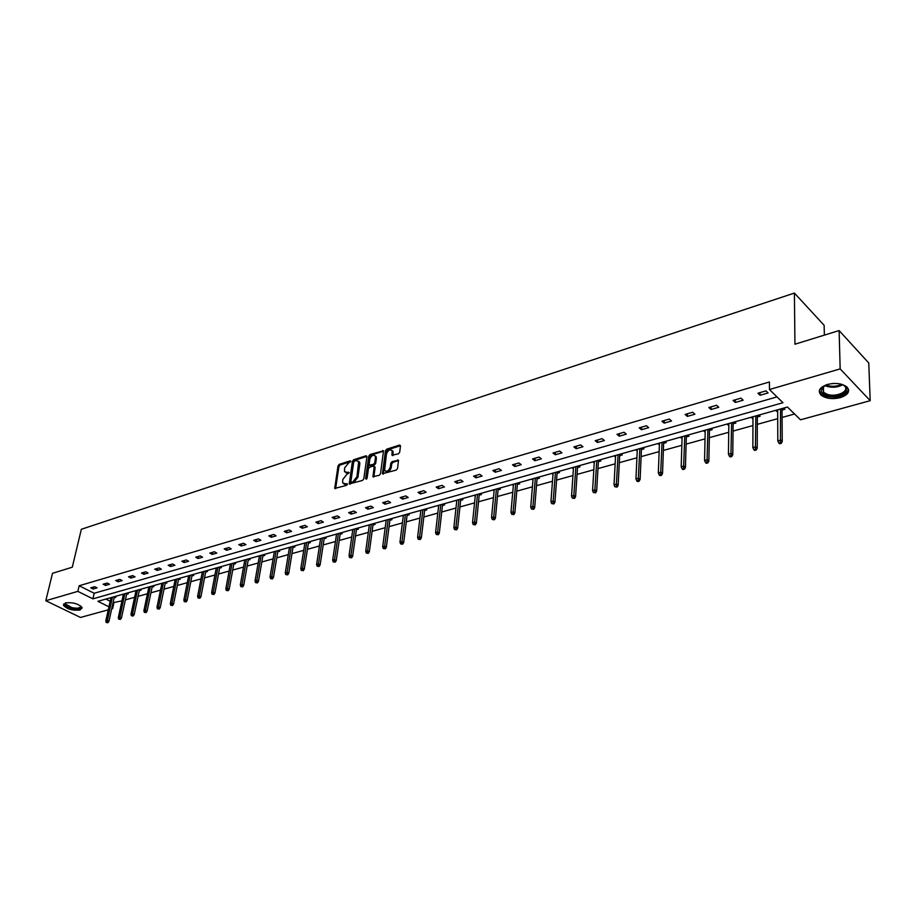 <?xml version="1.0" encoding="UTF-8"?>
<svg xmlns="http://www.w3.org/2000/svg" width="916" height="916" viewBox="0 0 916 916"><rect width="100%" height="100%" fill="white"/><g stroke="black" fill="none" stroke-linecap="round" stroke-linejoin="round"><path stroke-width="1.37" d="M350.794 461.469L350.198 460.851L339.206 464.366L338.004 465.9L334.729 488.446L346.569 485.343L347.427 484.255L342.836 483.075L342.641 481.152L342.916 479.32L346.832 474.351L349.122 472.816L344.519 471.66L344.611 467.962L348.515 463.015L350.794 461.469M840.293 397.647C832.197 399.468 825.774 398.609 820.999 395.082C817.461 390.823 819.625 387.273 827.492 384.445C835.541 382.59 841.987 383.403 846.842 386.895C850.483 391.258 848.296 394.842 840.293 397.647M80.07 610.033C72.547 610.766 67.005 609.174 63.433 605.27L65.425 602.911C72.937 602.155 78.501 603.736 82.108 607.629L80.07 610.033M398.414 453.832L399.674 452.241L400.498 445.955L399.559 445.061L386.712 449.172L385.464 450.752L382.476 473.698L396.285 470.08L397.555 468.477L398.506 460.267L392.071 461.63L390.811 463.221L390.308 467.011C388.682 471.064 386.781 472.175 384.606 470.309L386.46 454.073C388.098 450.019 389.987 448.932 392.151 450.798L392.002 455.218L398.414 453.832M108.283 609.827L80.493 617.453L45.8 600.724L52.498 573.313L72.307 567.199L81.329 529.288L794.39 293.074L794.951 344.21L839.113 330.573L840.167 368.885L870.2 400.681L800.515 419.803L787.417 407.036L97.898 601.32L108.958 606.804M45.8 600.724L77.837 591.37L92.905 598.846L782.974 402.708L769.451 389.529L840.167 368.885M769.451 389.529L769.44 381.961L79.154 585.748L77.837 591.37M366.938 456.66L366.056 455.779L353.656 459.752L352.431 461.298L349.248 483.957L362.541 480.442L363.789 478.873L366.938 456.66M370.03 454.508L383.518 450.809L380.518 473.721L379.258 475.312L372.949 476.641L374.152 466.988L373.259 466.084L369.675 467.206L368.427 468.774L367.098 478.209L365.599 478.667L368.793 456.076L370.03 454.508L370.969 455.149L383.586 451.119L382.659 450.466M839.113 330.573L868.757 362.999L870.2 400.681M824.354 335.13L824.137 325.295L794.39 293.074M751.097 417.272L752.288 418.394L752.299 416.94M758.929 415.074L760.12 416.196L757.314 416.986M752.975 418.2L752.288 418.394M703.465 430.692L704.679 431.78L704.713 430.348M710.953 428.585L712.179 429.673L709.465 430.44M657.825 443.55L659.073 444.603L659.119 443.184M665.016 441.535L666.253 442.577L663.631 443.321M614.075 455.882L615.334 456.889L615.403 455.504M620.968 453.935L622.216 454.954L619.685 455.676M572.088 467.71L573.359 468.694L573.45 467.332M578.706 465.843L579.965 466.839L577.515 467.526M531.761 479.079L532.975 479.973M538.116 477.282L539.398 478.244L537.016 478.908M492.991 489.991L494.113 490.793M499.106 488.274L500.399 489.201L498.086 489.854M455.699 500.502L456.74 501.212M461.584 498.842L462.889 499.747L460.645 500.376M419.803 510.613L420.753 511.254M425.471 509.021L426.776 509.891L424.6 510.51M385.224 520.357L386.105 520.929M390.685 518.822L392.002 519.67L389.884 520.265M351.881 529.757L352.694 530.261M357.148 528.269L358.465 529.093L356.416 529.677M319.73 538.814L320.474 539.261M324.802 537.383L326.13 538.184L324.127 538.745M288.689 547.562L289.376 547.963M293.589 546.176L294.918 546.966L292.971 547.505M258.701 556.012L259.331 556.367M263.442 554.672L264.77 555.44L262.869 555.966M229.721 564.176L230.305 564.496M234.301 562.882L235.63 563.626L233.786 564.141M206.134 570.817L207.463 571.55L205.665 572.053M178.883 578.5L180.212 579.21L178.46 579.702M152.503 585.931L153.831 586.618L152.113 587.099M126.958 593.133L128.286 593.797L126.614 594.278M105.844 599.075L110.183 601.251M113.069 602.682L121.965 600.839M125.389 599.877L134.606 597.324M138.064 596.362L147.453 593.751M150.934 592.789L160.518 590.122M164.01 589.148L173.788 586.435M177.303 585.461L187.276 582.69M190.814 581.706L200.982 578.878M204.543 577.893L214.928 575.008M218.512 574.011L229.103 571.069M232.71 570.073L243.519 567.061M247.148 566.054L258.186 562.996M261.827 561.977L273.094 558.852M276.769 557.833L288.277 554.638M291.975 553.607L303.723 550.344M307.444 549.314L319.444 545.97M323.188 544.94L335.439 541.528M339.206 540.486L351.733 537.005M355.522 535.952L368.312 532.402M372.136 531.337L385.201 527.708M389.048 526.643L402.41 522.922M406.28 521.857L419.94 518.055M423.833 516.979L437.791 513.097M441.718 512.01L455.996 508.036M459.947 506.949L474.545 502.884M478.518 501.785L493.461 497.628M497.457 496.518L512.742 492.281M516.773 491.159L532.414 486.808M536.467 485.686L552.474 481.244M556.562 480.11L572.947 475.553M577.057 474.408L593.831 469.748M597.976 468.603L615.151 463.828M619.319 462.672L636.918 457.782M641.12 456.615L659.142 451.611M663.367 450.432L681.847 445.302M686.095 444.123L705.034 438.867M709.316 437.676L728.724 432.283M733.04 431.081L752.941 425.551M757.292 424.348L777.707 418.669M782.081 417.456L794.55 413.998M114.477 596.637L115.805 597.312L114.157 597.77M139.633 589.56L140.961 590.236L139.266 590.717M165.59 582.244L166.918 582.942L165.178 583.435M192.394 574.687L193.723 575.408L191.948 575.901M220.103 566.878L221.432 567.622L219.611 568.126M244.091 560.123L244.698 560.466M248.751 558.817L250.079 559.562L248.202 560.088M273.563 551.821L274.228 552.199M278.384 550.459L279.712 551.237L277.788 551.775M304.066 543.222L304.788 543.657M309.058 541.825L310.387 542.615L308.417 543.165M335.668 534.326L336.435 534.807M340.832 532.872L342.149 533.685L340.134 534.257M368.404 525.097L369.251 525.635M373.762 523.586L375.079 524.433L372.995 525.017M402.353 515.536L403.269 516.132M407.918 513.968L409.223 514.826L407.082 515.433M437.585 505.609L438.581 506.273M443.355 503.983L444.661 504.865L442.451 505.495M474.167 495.304L475.244 496.048M480.167 493.61L481.461 494.525L479.194 495.167M512.181 484.587L513.349 485.434M518.422 482.835L519.704 483.774L517.368 484.438M551.718 473.446L552.989 474.408M558.199 471.625L559.481 472.599L557.065 473.274M592.87 461.859L594.129 462.855L594.221 461.481M599.614 459.958L600.885 460.954L598.388 461.664M635.727 449.779L636.975 450.809L637.032 449.413M642.757 447.798L644.005 448.84L641.429 449.561M680.405 437.195L681.63 438.26L681.676 436.829M687.744 435.123L688.969 436.199L686.302 436.943M727.018 424.062L728.231 425.161L728.243 423.707M734.678 421.898L735.88 423.009L733.132 423.787M728.827 424.99L728.231 425.161M775.703 410.345L776.894 411.479L776.883 410.013M783.707 408.089L784.886 409.234L782.035 410.036M777.673 411.261L776.894 411.479M113.859 603.083L112.634 608.625L111.695 608.888M111.844 608.235L112.634 608.625M79.154 585.748L94.188 593.259L777.008 396.891M94.188 593.259L92.905 598.846M768.1 392.941L760.051 395.277L757.91 393.227L765.971 390.869L768.1 392.941M743.151 400.189L735.273 402.479L733.109 400.452L740.998 398.151L743.151 400.189M718.751 407.276L711.045 409.521L708.87 407.528L716.575 405.273L718.751 407.276M694.889 414.215L687.343 416.402L685.145 414.444L692.691 412.246L694.889 414.215M671.531 420.994L664.157 423.135L661.936 421.211L669.321 419.059L671.531 420.994M648.677 427.635L641.463 429.73L639.219 427.841L646.456 425.734L648.677 427.635M626.315 434.127L619.239 436.188L616.995 434.321L624.059 432.26L626.315 434.127M604.411 440.493L597.484 442.508L595.217 440.676L602.144 438.661L604.411 440.493M582.965 446.722L576.175 448.691L573.897 446.894L580.687 444.913L582.965 446.722M561.955 452.825L555.314 454.76L553.024 452.985L559.665 451.05L561.955 452.825M541.367 458.801L534.864 460.702L532.562 458.95L539.066 457.061L541.367 458.801M521.204 464.664L514.815 466.519L512.513 464.801L518.891 462.946L521.204 464.664M501.43 470.412L495.178 472.221L492.854 470.538L499.117 468.717L501.43 470.412M482.056 476.034L475.919 477.82L473.595 476.16L479.721 474.362L482.056 476.034M463.049 481.553L457.038 483.305L454.702 481.667L460.714 479.915L463.049 481.553M444.409 486.969L438.512 488.686L436.176 487.072L442.073 485.354L444.409 486.969M426.135 492.281L420.352 493.964L418.005 492.373L423.787 490.69L426.135 492.281M408.204 497.491L402.525 499.14L400.166 497.571L405.845 495.922L408.204 497.491M390.605 502.598L385.041 504.224L382.67 502.678L388.247 501.052L390.605 502.598M373.339 507.613L367.866 509.204L365.507 507.682L370.969 506.09L373.339 507.613M356.381 512.536L351.023 514.105L348.653 512.605L354.023 511.036L356.381 512.536M339.744 517.38L334.477 518.903L332.107 517.425L337.374 515.891L339.744 517.38M323.405 522.12L318.23 523.631L315.848 522.166L321.024 520.654L323.405 522.12M307.352 526.78L302.269 528.257L299.898 526.826L304.982 525.337L307.352 526.78M291.597 531.36L286.605 532.814L284.223 531.394L289.216 529.94L291.597 531.36M276.105 535.86L271.205 537.291L268.823 535.883L273.724 534.452L276.105 535.86M260.888 540.28L256.068 541.688L253.686 540.303L258.507 538.894L260.888 540.28M245.946 544.631L241.206 546.005L238.824 544.642L243.553 543.257L245.946 544.631M231.244 548.89L226.584 550.253L224.202 548.902L228.863 547.539L231.244 548.89M216.794 553.092L212.226 554.42L209.833 553.092L214.413 551.753L216.794 553.092M202.596 557.214L198.096 558.52L195.715 557.214L200.215 555.898L202.596 557.214M188.627 561.268L184.208 562.561L181.826 561.268L186.246 559.974L188.627 561.268M174.899 565.264L170.548 566.523L168.166 565.252L172.517 563.981L174.899 565.264M161.388 569.191L157.105 570.428L154.735 569.168L159.006 567.92L161.388 569.191M148.106 573.05L143.892 574.275L141.511 573.027L145.724 571.79L148.106 573.05M135.03 576.84L130.885 578.042L128.515 576.817L132.66 575.603L135.03 576.84M122.172 580.584L118.095 581.763L115.714 580.549L119.801 579.359L122.172 580.584M109.519 584.259L105.5 585.427L103.13 584.225L107.138 583.045L109.519 584.259M97.062 587.877L93.111 589.022L90.741 587.832L94.692 586.687L97.062 587.877M93.111 589.022L93.569 587.007M105.5 585.427L105.958 583.389M118.095 581.763L118.542 579.725M130.885 578.042L131.332 575.992M143.892 574.275L144.339 572.202M157.105 570.428L157.541 568.344M170.548 566.523L170.971 564.428M184.208 562.561L184.631 560.443M198.096 558.52L198.509 556.401M212.226 554.42L212.626 552.279M226.584 550.253L226.985 548.089M241.206 546.005L241.595 543.829M256.068 541.688L256.457 539.49M271.205 537.291L271.583 535.081M286.605 532.814L286.971 530.593M302.269 528.257L302.635 526.024M318.23 523.631L318.585 521.376M334.477 518.903L334.821 516.635M351.023 514.105L351.355 511.815M367.866 509.204L368.186 506.903M385.041 504.224L385.35 501.899M402.525 499.14L402.822 496.804M420.352 493.964L420.639 491.606M438.512 488.686L438.787 486.304M457.038 483.305L457.302 480.911M475.919 477.82L476.171 475.404M495.178 472.221L495.407 469.793M514.815 466.519L515.044 464.069M534.864 460.702L535.058 458.229M555.314 454.76L555.497 452.264M576.175 448.691L576.347 446.184M597.484 442.508L597.644 439.966M619.239 436.188L619.376 433.634M641.463 429.73L641.578 427.154M664.157 423.135L664.249 420.536M687.343 416.402L687.424 413.78M711.045 409.521L711.102 406.876M735.273 402.479L735.308 399.811M760.051 395.277L760.051 392.598M345.721 472.713L348.023 473.263L347.084 472.645M349.099 472.919L348.023 473.263M344.038 484.129L346.34 484.679L345.389 484.06M347.416 484.346L346.34 484.679M350.771 461.595L340.145 464.985L338.943 466.519L335.6 488.72M366.056 455.779L366.95 456.386L354.595 460.37L353.37 461.927L350.118 484.255M354.561 461.08L353.702 462.168L350.862 481.553L351.469 482.194L352.992 481.724L356.942 476.721L358.694 461.618L356.072 460.599L354.561 461.08M351.286 482.217L352.408 482.812L351.469 482.194M358.431 461.149L359.633 462.248L359.805 464.069L357.893 477.339L353.942 482.343L352.408 482.812M374.472 466.668L375.102 467.618L373.831 476.973M366.572 479.125L369.732 456.706L368.793 456.076M375.457 457.622L375.32 456.145C373.201 454.359 371.346 455.458 369.743 459.431L369.068 465.145L373.499 464.343L374.747 462.775L375.457 457.622L376.396 458.252L375.136 455.802M369.64 465.523L370.854 466.107L369.915 465.477M376.396 458.252L375.686 463.404L374.438 464.985L370.854 466.107M370.969 455.149L369.732 456.706M391.956 450.409L393.09 451.439L392.872 455.573M385.75 471.339C388.052 472.622 389.884 471.385 391.246 467.652L390.308 467.011M397.624 459.889L398.563 460.542L393.01 462.271L391.75 463.862L391.246 467.652M399.559 445.061L400.498 445.714L387.64 449.813L386.392 451.393L383.346 474.053M106.187 622.479L107.916 622.72L106.187 622.479L105.821 620.899L107.252 620.521L108.935 621.346L114.397 596.671M106.977 622.262L112.416 597.221M105.821 620.899L110.996 597.621M108.935 621.346L107.916 622.72M118.679 619.136L120.431 619.388L118.679 619.136L118.313 617.556L119.756 617.166L121.45 618.002L126.855 593.156M119.492 618.918L124.874 593.717M118.313 617.556L123.431 594.118M121.45 618.002L120.431 619.388M131.377 615.747L133.141 615.999L131.377 615.747L130.999 614.155L132.477 613.766L134.171 614.602L139.507 589.595M132.202 615.529L137.526 590.144M130.999 614.155L136.049 590.568M134.171 614.602L133.141 615.999M80.677 605.957C81.684 608.751 78.684 609.564 71.7 608.396C65.986 606.701 63.925 604.904 65.505 603.003L65.849 602.808M66.032 602.762L65.631 604.091L71.929 607.64C77.642 608.682 80.528 608.132 80.585 605.968L80.539 605.842M63.616 603.965L63.708 604.4C64.589 606.197 67.189 607.674 71.517 608.808C77.058 609.942 80.608 609.644 82.177 607.903M841.174 384.159C854.994 388.281 839.743 400.017 826.77 395.506C821.984 393.788 820.312 391.395 821.744 388.315L826.369 384.8M824.4 385.796L822.625 387.674L823.53 392.323L827.274 394.327C836.743 397.681 850.529 390.823 844.22 385.75L843.201 384.995M819.316 390.708L821.057 393.846L825.717 396.33C837.842 398.471 845.457 396.181 848.571 389.483M834.682 383.426L832.793 383.506M144.281 612.312L146.068 612.564L144.281 612.312L143.892 610.709L145.392 610.296L147.087 611.155L152.354 585.977M145.117 612.083L150.384 586.526M143.892 610.709L148.884 586.95M147.087 611.155L146.068 612.564M157.403 608.808L159.189 609.06L157.403 608.808L156.991 607.193L158.525 606.781L160.22 607.652L165.418 582.29M158.25 608.579L163.437 582.851M156.991 607.193L161.926 583.274M160.22 607.652L159.189 609.06M170.731 605.247L172.54 605.51L170.731 605.247L170.319 603.621L171.864 603.209L173.559 604.091L178.689 578.557M171.59 605.018L176.719 579.107M170.319 603.621L175.174 579.542M173.559 604.091L172.54 605.51M184.276 601.64L186.097 601.892L184.276 601.64L183.853 600.003L185.433 599.579L187.127 600.461L192.177 574.756M185.158 601.4L190.207 575.305M183.853 600.003L188.639 575.752M187.127 600.461L186.097 601.892M198.051 597.965L199.894 598.217L198.051 597.965L197.616 596.316L199.219 595.881L200.925 596.774L205.882 570.886M198.944 597.724L203.924 571.435M197.616 596.316L202.333 571.893M200.925 596.774L199.894 598.217M212.065 594.221L213.909 594.484L212.065 594.221L211.619 592.56L213.245 592.125L214.939 593.03L219.829 566.958M212.97 593.98L217.871 567.508M211.619 592.56L216.256 567.966M214.939 593.03L213.909 594.484M226.309 590.419L228.176 590.683L226.309 590.419L225.851 588.748L227.511 588.301L229.206 589.228L234.004 562.962M227.225 590.179L232.057 563.512M225.851 588.748L230.408 563.981M229.206 589.228L228.176 590.683M240.794 586.561L242.671 586.824L240.794 586.561L240.324 584.866L242.007 584.419L243.713 585.347L248.419 558.909M241.732 586.309L246.473 559.458M240.324 584.866L244.801 559.928M243.713 585.347L242.671 586.824M255.53 582.622L257.43 582.897L255.53 582.622L255.049 580.927L256.766 580.469L258.461 581.408L263.075 554.775M256.491 582.37L261.14 555.325M255.049 580.927L259.434 555.806M258.461 581.408L257.43 582.897M270.529 578.626L272.441 578.889L270.529 578.626L270.037 576.908L271.777 576.439L273.483 577.401L277.995 550.573M271.502 578.362L276.06 551.123M270.037 576.908L274.331 551.604M273.483 577.401L272.441 578.889M285.792 574.55L287.716 574.824L285.792 574.55L285.277 572.832L287.063 572.351L288.758 573.324L293.166 546.302M286.777 574.286L291.242 546.841M285.277 572.832L289.479 547.333M288.758 573.324L287.716 574.824M301.318 570.405L303.265 570.679L301.318 570.405L300.803 568.676L302.601 568.183L304.295 569.168L308.6 541.951M302.326 570.141L306.688 542.49M300.803 568.676L304.891 542.993M304.295 569.168L303.265 570.679M317.119 566.191L319.089 566.466L317.119 566.191L316.593 564.439L318.436 563.947L320.119 564.943L324.321 537.52M318.15 565.916L322.409 538.058M316.593 564.439L320.577 538.574M320.119 564.943L319.089 566.466M333.218 561.897L335.199 562.184L333.218 561.897L332.668 560.134L334.546 559.63L336.229 560.638L340.317 533.009M334.26 561.623L338.405 533.547M332.668 560.134L336.55 534.074M336.229 560.638L335.199 562.184M349.603 557.523L351.595 557.81L349.603 557.523L349.042 555.749L350.942 555.233L352.637 556.264L356.587 528.429M350.656 557.237L354.698 528.956M349.042 555.749L352.809 529.494M352.637 556.264L351.595 557.81M366.285 553.069L368.301 553.356L366.285 553.069L365.713 551.283L367.648 550.756L369.331 551.798L373.167 523.757M367.362 552.783L371.289 524.284M365.713 551.283L369.354 524.834M369.331 551.798L368.301 553.356M383.277 548.535L385.315 548.833L383.277 548.535L382.682 546.737L384.663 546.199L386.346 547.253L390.056 519.006M384.376 548.249L388.178 519.532M382.682 546.737L386.209 520.082M386.346 547.253L385.315 548.833M400.59 543.921L402.639 544.207L400.59 543.921L399.983 542.1L401.998 541.562L403.681 542.627L407.242 514.151M401.712 543.623L405.387 514.678M399.983 542.1L403.384 515.239M403.681 542.627L402.639 544.207M418.223 539.215L420.307 539.513L418.223 539.215L417.604 537.383L419.665 536.833L421.337 537.91L424.761 509.216M419.368 538.906L422.906 509.743M417.604 537.383L420.868 510.315M421.337 537.91L420.307 539.513M436.199 534.417L438.295 534.715L436.199 534.417L435.569 532.574L437.653 532.013L439.325 533.101L442.6 504.189M437.367 534.108L440.768 504.716M435.569 532.574L438.695 505.3M439.325 533.101L438.295 534.715M454.519 529.528L456.637 529.826L454.519 529.528L453.867 527.662L456.008 527.089L457.668 528.211L460.782 499.071M455.71 529.208L458.962 499.586M453.867 527.662L456.844 500.182M457.668 528.211L456.637 529.826M473.206 524.547L475.335 524.845L473.206 524.547L472.53 522.67L474.706 522.086L476.366 523.219L479.32 493.85M474.408 524.227L477.511 494.354M472.53 522.67L475.358 494.961M476.366 523.219L475.335 524.845M492.247 519.464L494.4 519.773L492.247 519.464L491.549 517.574L493.77 516.979L495.43 518.124L498.212 488.526M493.484 519.132L496.426 489.03M491.549 517.574L494.228 489.648M495.43 518.124L494.4 519.773M511.666 514.277L513.842 514.597L511.666 514.277L510.956 512.376L513.223 511.769L514.861 512.937L517.483 483.098M512.926 513.945L515.708 483.602M510.956 512.376L513.464 484.232M514.861 512.937L513.842 514.597M531.475 508.998L533.673 509.307L531.475 508.998L530.742 507.075L533.055 506.456L534.692 507.636L537.131 477.557M532.757 508.655L535.368 478.06M530.742 507.075L533.078 478.702M534.692 507.636L533.673 509.307M551.684 503.605L553.905 503.926L551.684 503.605L550.94 501.659L553.298 501.029L554.924 502.231L557.168 471.912M553.001 503.25L555.428 472.404M550.94 501.659L553.092 473.068M554.924 502.231L553.905 503.926M572.305 498.098L574.55 498.418L572.305 498.098L571.538 496.14L573.943 495.499L575.569 496.724L577.607 466.152M573.645 497.743L575.889 466.645M571.538 496.14L573.508 467.309M575.569 496.724L574.55 498.418M593.362 492.487L595.618 492.808L593.362 492.487L592.572 490.507L595.022 489.854L596.637 491.09L598.469 460.279M594.724 492.121L596.774 460.759M592.572 490.507L594.335 461.446M596.637 491.09L595.618 492.808M614.842 486.751L617.132 487.083L614.842 486.751L614.029 484.759L616.537 484.083L618.14 485.354L619.754 454.279M616.239 486.385L618.082 454.748M614.029 484.759L615.598 455.447M618.14 485.354L617.132 487.083M636.792 480.9L637.673 481.61L639.093 481.232L638.212 480.522L636.792 480.9L635.944 478.885L638.509 478.198L640.101 479.48L641.486 448.153M638.212 480.522L639.837 448.622M635.944 478.885L637.307 449.332M640.101 479.48L639.093 481.232M659.199 474.923L660.07 475.644L661.524 475.255L660.642 474.534L659.199 474.923L658.329 472.896L660.951 472.187L662.531 473.492L663.676 441.901M660.642 474.534L662.05 442.359M658.329 472.896L659.463 443.092M662.531 473.492L661.524 475.255M682.088 468.809L682.958 469.542L684.447 469.152L683.565 468.42L682.088 468.809L681.195 466.771L683.874 466.049L685.443 467.378L686.347 435.524M683.565 468.42L684.744 435.97M681.195 466.771L682.099 436.714M685.443 467.378L684.447 469.152M705.469 462.569L706.339 463.313L707.85 462.912L706.992 462.168L705.469 462.569L704.564 460.508L707.289 459.775L708.847 461.126L709.499 428.997M706.992 462.168L707.919 429.444M704.564 460.508L705.217 430.199M708.847 461.126L707.85 462.912M729.376 456.191L730.235 456.947L731.781 456.534L730.922 455.779L729.376 456.191L728.438 454.107L731.231 453.363L732.766 454.737L733.143 422.333M730.922 455.779L731.598 422.768M728.438 454.107L728.838 423.547M732.766 454.737L731.781 456.534M753.811 449.676L754.658 450.443L756.238 450.019L755.391 449.252L753.811 449.676L752.849 447.569L755.7 446.813L757.223 448.199L757.314 415.52M755.391 449.252L755.803 415.944M752.849 447.569L752.986 416.746M757.223 448.199L756.238 450.019M778.795 443L779.63 443.791L781.256 443.355L780.421 442.577L778.795 443L777.798 440.894L780.718 440.104L782.23 441.523L782.024 408.559M780.421 442.577L780.547 408.983M777.798 440.894L777.661 409.784M782.23 441.523L781.256 443.355M350.805 461.263L350.198 460.851M347.439 484.014L346.82 483.614M349.122 472.599L348.515 472.187M335.611 488.446L334.672 487.827M338.943 466.519L338.004 465.9M340.145 464.985L339.206 464.366M350.13 483.98L349.191 483.362M353.37 461.927L352.431 461.298M354.595 460.37L353.656 459.752M353.942 482.343L352.992 481.724M357.893 477.339L356.942 476.721M359.805 464.069L358.866 463.439M373.843 476.698L372.892 476.068M375.102 467.618L374.152 466.988M366.434 479.217L365.599 478.667M374.438 464.985L373.499 464.343M375.686 463.404L374.747 462.775M392.884 455.321L391.945 454.68M393.216 452.87L392.277 452.229M391.75 463.862L390.811 463.221M393.01 462.271L392.071 461.63M383.357 473.778L382.419 473.137M386.392 451.393L385.464 450.752M387.64 449.813L386.712 449.172M842.686 384.743C838.014 387.331 832.827 387.892 827.102 386.426L824.904 385.499M825.934 384.983L827.297 385.499C832.358 386.85 837.144 386.449 841.621 384.319M359.633 462.248L358.694 461.618M373.533 477.03L372.949 476.641M375.045 467.057L374.106 466.427M376.258 456.775L375.32 456.145M392.586 455.618L392.002 455.218M393.09 451.439L392.151 450.798M383.06 474.099L382.476 473.698M65.918 602.865L65.631 604.091M822.625 387.674L821.744 388.315M823.404 386.655L823.53 392.323"/></g></svg>
